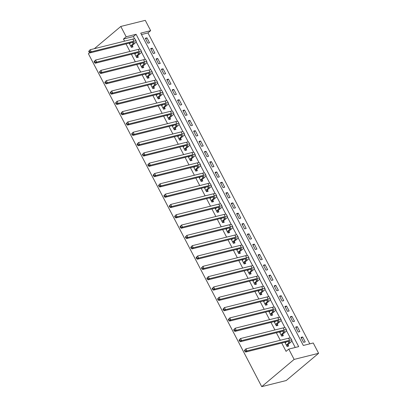 <?xml version="1.0" encoding="UTF-8"?>
<svg xmlns="http://www.w3.org/2000/svg" width="407" height="407" viewBox="0 0 407 407"><rect width="100%" height="100%" fill="white"/><g stroke="black" fill="none" stroke-linecap="round" stroke-linejoin="round"><path stroke-width="0.61" d="M134.61 38.899L133.394 36.564L123.469 39.041L126.17 36.772L120.803 26.455L145.284 20.35L150.656 30.662L140.73 33.14L303.317 345.467L313.242 342.989L318.61 353.307L286.197 380.545L261.716 386.65L88.39 53.693L89.621 52.661M309.803 343.849L147.955 32.936L150.656 30.662M147.955 32.936L141.463 34.554M145.304 38.258L147.883 43.208L149.537 42.796L146.958 37.846L145.304 38.258M150.671 48.57L153.251 53.521L154.904 53.108L152.33 48.158L150.671 48.57M156.044 58.888L158.618 63.838L160.277 63.426L157.697 58.476L156.044 58.888M161.411 69.2L163.99 74.15L165.644 73.738L163.065 68.788L161.411 69.2M166.784 79.518L169.358 84.468L171.011 84.056L168.437 79.1L166.784 79.518M172.151 89.83L174.73 94.78L176.384 94.368L173.804 89.418L172.151 89.83M177.523 100.142L180.098 105.098L181.751 104.685L179.177 99.73L177.523 100.142M182.891 110.46L185.47 115.41L187.123 114.998L184.544 110.048L182.891 110.46M188.258 120.772L190.837 125.722L192.491 125.31L189.916 120.36L188.258 120.772M193.63 131.09L196.205 136.04L197.863 135.628L195.284 130.678L193.63 131.09M198.998 141.402L201.577 146.352L203.23 145.94L200.651 140.99L198.998 141.402M204.37 151.719L206.944 156.67L208.598 156.257L206.023 151.307L204.37 151.719M209.737 162.032L212.317 166.982L213.97 166.57L211.391 161.62L209.737 162.032M215.11 172.349L217.684 177.299L219.337 176.887L216.763 171.932L215.11 172.349M220.477 182.662L223.056 187.612L224.71 187.2L222.13 182.25L220.477 182.662M225.844 192.974L228.424 197.929L230.077 197.512L227.503 192.562L225.844 192.974M231.217 203.291L233.791 208.242L235.45 207.829L232.87 202.879L231.217 203.291M236.584 213.604L239.163 218.554L240.817 218.142L238.237 213.192L236.584 213.604M241.956 223.921L244.531 228.871L246.184 228.459L243.61 223.509L241.956 223.921M247.324 234.234L249.903 239.184L251.557 238.772L248.977 233.822L247.324 234.234M252.691 244.551L255.27 249.501L256.924 249.089L254.35 244.139L252.691 244.551M258.063 254.863L260.638 259.814L262.296 259.401L259.717 254.451L258.063 254.863M263.431 265.181L266.01 270.131L267.664 269.719L265.084 264.764L263.431 265.181M268.803 275.493L271.377 280.443L273.031 280.031L270.457 275.081L268.803 275.493M274.17 285.806L276.75 290.761L278.403 290.344L275.824 285.393L274.17 285.806M279.543 296.123L282.117 301.073L283.771 300.661L281.196 295.711L279.543 296.123M284.91 306.435L287.49 311.386L289.143 310.973L286.564 306.023L284.91 306.435M290.277 316.753L292.857 321.703L294.51 321.291L291.936 316.341L290.277 316.753M295.65 327.065L298.224 332.015L299.883 331.603L297.303 326.653L295.65 327.065M301.017 337.383L303.597 342.333L305.25 341.921L302.671 336.971L301.017 337.383M123.469 39.041L124.567 41.153M126.012 43.92L129.94 51.465M131.38 54.233L135.307 61.778M136.747 64.55L140.68 72.095M142.119 74.863L146.047 82.407M147.487 85.18L151.414 92.725M152.859 95.492L156.787 103.037M158.226 105.805L162.154 113.355M163.599 116.122L167.526 123.667M168.966 126.435L172.894 133.979M174.333 136.752L178.261 144.297M179.706 147.064L183.633 154.609M185.073 157.382L189.001 164.927M190.445 167.694L194.373 175.239M195.813 178.012L199.74 185.556M201.185 188.324L205.113 195.869M206.553 198.636L210.48 206.186M211.92 208.954L215.847 216.499M217.292 219.266L221.22 226.811M222.66 229.584L226.587 237.128M228.032 239.896L231.959 247.441M233.399 250.213L237.327 257.758M238.767 260.526L242.699 268.071M244.139 270.843L248.067 278.388M249.506 281.156L253.434 288.7M254.879 291.468L258.806 299.018M260.246 301.785L264.174 309.33M265.618 312.098L269.546 319.643M270.986 322.415L274.913 329.96M276.353 332.728L280.281 340.272M281.725 343.045L286.06 351.368L288.761 349.099L298.687 346.622L136.096 34.295L126.17 36.772M295.248 347.481L291.855 340.964M290.323 338.019L286.487 330.652M284.956 327.706L281.12 320.334M279.584 317.389L275.748 310.022M274.216 307.076L270.38 299.705M268.844 296.764L265.008 289.392M263.477 286.447L259.641 279.075M258.109 276.134L254.268 268.762M252.737 265.817L248.901 258.45M247.37 255.504L243.534 248.133M241.997 245.187L238.161 237.82M236.63 234.875L232.794 227.503M231.262 224.557L227.421 217.19M225.89 214.245L222.054 206.873M220.523 203.932L216.687 196.561M215.15 193.615L211.314 186.243M209.783 183.303L205.947 175.931M204.411 172.985L200.575 165.618M199.043 162.673L195.207 155.301M193.676 152.355L189.835 144.989M188.304 142.043L184.468 134.671M182.936 131.731L179.1 124.359M177.564 121.413L173.728 114.041M172.197 111.101L168.361 103.729M166.824 100.783L162.988 93.412M161.457 90.471L157.621 83.099M156.09 80.154L152.249 72.787M150.717 69.841L146.881 62.469M145.35 59.524L141.514 52.157M139.977 49.211L136.142 41.84M129.151 43.137L131.339 47.334L132.992 46.922L132.29 45.574M134.524 53.449L136.706 57.646L138.365 57.234L137.663 55.891M139.891 63.767L142.079 67.964L143.732 67.552L143.03 66.204M145.263 74.079L147.446 78.276L149.099 77.864L148.402 76.521M150.631 84.391L152.818 88.594L154.472 88.182L153.77 86.833M156.003 94.709L158.186 98.906L159.839 98.494L159.142 97.151M161.37 105.021L163.558 109.224L165.211 108.811L164.509 107.463M166.738 115.339L168.925 119.536L170.579 119.124L169.877 117.776M172.11 125.651L174.293 129.853L175.951 129.436L175.249 128.093M177.477 135.969L179.665 140.166L181.319 139.754L180.616 138.405M182.85 146.281L185.032 150.478L186.686 150.066L185.989 148.723M188.217 156.598L190.405 160.796L192.058 160.383L191.356 159.035M193.584 166.911L195.772 171.108L197.426 170.696L196.729 169.353M198.957 177.223L201.144 181.425L202.798 181.013L202.096 179.665M204.324 187.541L206.512 191.738L208.165 191.326L207.463 189.983M209.697 197.853L211.879 202.055L213.538 201.643L212.836 200.295M215.064 208.17L217.252 212.368L218.905 211.955L218.203 210.607M220.436 218.483L222.619 222.685L224.272 222.268L223.575 220.925M225.804 228.8L227.991 232.997L229.645 232.585L228.943 231.237M231.171 239.113L233.359 243.31L235.012 242.898L234.31 241.555M236.543 249.43L238.726 253.627L240.384 253.215L239.682 251.867M241.911 259.742L244.098 263.94L245.752 263.527L245.05 262.184M247.283 270.055L249.466 274.257L251.119 273.845L250.422 272.497M252.65 280.372L254.838 284.569L256.491 284.157L255.789 282.814M258.023 290.684L260.205 294.887L261.859 294.475L261.162 293.126M263.39 301.002L265.578 305.199L267.231 304.787L266.529 303.439M268.757 311.314L270.945 315.517L272.598 315.099L271.896 313.756M274.13 321.632L276.312 325.829L277.971 325.417L277.269 324.069M279.497 331.944L281.685 336.141L283.338 335.729L282.636 334.386M284.869 342.262L287.052 346.459L288.705 346.047L288.008 344.698M288.761 349.099L294.129 359.412L261.716 386.65M120.803 26.455L94.343 48.687M294.129 359.412L318.61 353.307M133.394 36.564L136.096 34.295M145.66 38.935L146.958 37.846M301.373 338.059L302.671 336.971M296.001 327.747L297.303 326.653M290.634 317.429L291.936 316.341M285.266 307.117L286.564 306.023M279.894 296.805L281.196 295.711M274.527 286.487L275.824 285.393M269.154 276.175L270.457 275.081M263.787 265.857L265.084 264.764M258.414 255.545L259.717 254.451M253.047 245.228L254.35 244.139M247.68 234.915L248.977 233.822M242.307 224.598L243.61 223.509M236.94 214.286L238.237 213.192M231.568 203.973L232.87 202.879M226.2 193.656L227.503 192.562M220.833 183.343L222.13 182.25M215.461 173.026L216.763 171.932M210.093 162.714L211.391 161.62M204.721 152.396L206.023 151.307M199.354 142.084L200.651 140.99M193.981 131.766L195.284 130.678M188.614 121.454L189.916 120.36M183.247 111.142L184.544 110.048M177.874 100.824L179.177 99.73M172.507 90.512L173.804 89.418M167.135 80.194L168.437 79.1M161.767 69.882L163.065 68.788M156.395 59.564L157.697 58.476M151.028 49.252L152.33 48.158M130.637 45.986L133.155 43.732A4.782 1.104 152.5 0 0 134.086 42.353A4.782 1.104 152.5 0 0 132.545 42.287L89.901 52.925L89.123 52.182L89.662 51.73L89.235 50.9L88.695 51.358L89.123 52.182M129.462 43.727L130.835 42.715M88.695 51.358L90.176 49.73L91.249 51.791L133.898 41.153A7.173 1.659 -27.5 0 1 136.208 41.249A7.173 1.659 -27.5 0 1 134.809 43.32L132.402 45.345L131.492 47.298M129.401 43.605L129.869 43.529M89.235 50.9L90.176 49.73L132.824 39.092A7.173 1.659 -27.5 0 1 135.134 39.184L136.208 41.249M89.662 51.73L91.249 51.791L89.901 52.925M130.749 45.757L132.402 45.345M136.009 56.303L138.522 54.05A4.782 1.104 152.5 0 0 139.453 52.666A4.782 1.104 152.5 0 0 137.917 52.605L95.269 63.243L94.49 62.495L95.035 62.042L94.602 61.218L94.063 61.671L94.49 62.495M134.834 54.045L136.208 53.032M94.063 61.671L95.548 60.043L96.622 62.108L139.265 51.47A7.173 1.659 -27.5 0 1 141.575 51.562A7.173 1.659 -27.5 0 1 140.176 53.638L137.77 55.657L136.859 57.611M134.768 53.922L135.241 53.841M94.602 61.218L95.548 60.043L138.192 49.405A7.173 1.659 -27.5 0 1 140.501 49.501L141.575 51.562M95.035 62.042L96.622 62.108L95.269 63.243M136.116 56.069L137.77 55.657M141.377 66.616L143.895 64.362A4.782 1.104 152.5 0 0 144.826 62.983A4.782 1.104 152.5 0 0 143.284 62.917L100.641 73.555L99.863 72.812L100.402 72.36L99.974 71.53L99.43 71.988L99.863 72.812M140.201 64.357L141.575 63.344M99.43 71.988L100.916 70.36L101.989 72.421L144.638 61.783A7.173 1.659 -27.5 0 1 146.947 61.879A7.173 1.659 -27.5 0 1 145.548 63.95L143.142 65.975L142.231 67.923M140.14 64.235L140.608 64.158M99.974 71.53L100.916 70.36L143.564 59.722A7.173 1.659 -27.5 0 1 145.869 59.814L146.947 61.879M100.402 72.36L101.989 72.421L100.641 73.555M141.483 66.387L143.142 65.975M146.749 76.933L149.262 74.679A4.782 1.104 152.5 0 0 150.193 73.296A4.782 1.104 152.5 0 0 148.657 73.235L106.008 83.873L105.23 83.125L105.769 82.672L105.342 81.848L104.803 82.3L105.23 83.125M145.569 74.674L146.942 73.662M104.803 82.3L106.283 80.672L107.356 82.738L150.005 72.1A7.173 1.659 -27.5 0 1 152.315 72.192A7.173 1.659 -27.5 0 1 150.916 74.267L148.509 76.287L147.599 78.241M145.508 74.552L145.981 74.471M105.342 81.848L106.283 80.672L148.931 70.035A7.173 1.659 -27.5 0 1 151.241 70.131L152.315 72.192M105.769 82.672L107.356 82.738L106.008 83.873M146.856 76.699L148.509 76.287M152.116 87.246L154.629 84.992A4.782 1.104 152.5 0 0 155.566 83.608A4.782 1.104 152.5 0 0 154.024 83.547L111.376 94.185L110.602 93.442L111.142 92.984L110.709 92.16L110.17 92.613L110.602 93.442M150.941 84.987L152.315 83.974M110.17 92.613L111.655 90.985L112.729 93.05L155.372 82.412A7.173 1.659 -27.5 0 1 157.682 82.504A7.173 1.659 -27.5 0 1 156.288 84.58L153.877 86.605L152.971 88.553M150.875 84.865L151.348 84.783M110.709 92.16L111.655 90.985L154.299 80.352A7.173 1.659 -27.5 0 1 156.609 80.444L157.682 82.504M111.142 92.984L112.729 93.05L111.376 94.185M152.223 87.017L153.877 86.605M157.484 97.563L160.002 95.309A4.782 1.104 152.5 0 0 160.933 93.925A4.782 1.104 152.5 0 0 159.391 93.864L116.748 104.497L115.97 103.754L116.509 103.302L116.081 102.478L115.542 102.93L115.97 103.754M156.308 95.304L157.682 94.287M115.542 102.93L117.023 101.302L118.096 103.363L160.745 92.73A7.173 1.659 -27.5 0 1 163.054 92.821A7.173 1.659 -27.5 0 1 161.655 94.892L159.249 96.917L158.338 98.87M156.247 95.182L156.72 95.101M116.081 102.478L117.023 101.302L159.671 90.664A7.173 1.659 -27.5 0 1 161.981 90.756L163.054 92.821M116.509 103.302L118.096 103.363L116.748 104.497M157.595 97.329L159.249 96.917M162.856 107.875L165.369 105.622A4.782 1.104 152.5 0 0 166.3 104.238A4.782 1.104 152.5 0 0 164.764 104.177L122.115 114.815L121.337 114.072L121.881 113.614L121.449 112.79L120.91 113.243L121.337 114.072M161.681 105.617L163.054 104.604M120.91 113.243L122.395 111.615L123.469 113.68L166.112 103.042A7.173 1.659 -27.5 0 1 168.422 103.134A7.173 1.659 -27.5 0 1 167.023 105.21L164.616 107.229L163.706 109.183M161.615 105.494L162.088 105.413M121.449 112.79L122.395 111.615L165.038 100.977A7.173 1.659 -27.5 0 1 167.348 101.073L168.422 103.134M121.881 113.614L123.469 113.68L122.115 114.815M162.963 107.646L164.616 107.229M168.223 118.193L170.742 115.934A4.782 1.104 152.5 0 0 171.673 114.555A4.782 1.104 152.5 0 0 170.131 114.489L127.488 125.127L126.709 124.384L127.249 123.931L126.821 123.107L126.277 123.56L126.709 124.384M167.048 115.934L168.422 114.916M126.277 123.56L127.762 121.932L128.836 123.993L171.484 113.355A7.173 1.659 -27.5 0 1 173.794 113.451A7.173 1.659 -27.5 0 1 172.395 115.522L169.989 117.547L169.078 119.5M166.987 115.807L167.455 115.73M126.821 123.107L127.762 121.932L170.411 111.294A7.173 1.659 -27.5 0 1 172.721 111.386L173.794 113.451M127.249 123.931L128.836 123.993L127.488 125.127M168.33 117.959L169.989 117.547M173.596 128.505L176.109 126.251A4.782 1.104 152.5 0 0 177.04 124.868A4.782 1.104 152.5 0 0 175.503 124.807L132.855 135.445L132.077 134.697L132.616 134.244L132.189 133.42L131.649 133.872L132.077 134.697M172.42 126.246L173.794 125.234M131.649 133.872L133.13 132.244L134.208 134.31L176.852 123.672A7.173 1.659 -27.5 0 1 179.161 123.764A7.173 1.659 -27.5 0 1 177.762 125.839L175.356 127.859L174.445 129.813M172.354 126.124L172.827 126.043M132.189 133.42L133.13 132.244L175.778 121.607A7.173 1.659 -27.5 0 1 178.088 121.703L179.161 123.764M132.616 134.244L134.208 134.31L132.855 135.445M173.703 128.271L175.356 127.859M178.963 138.818L181.476 136.564A4.782 1.104 152.5 0 0 182.412 135.185A4.782 1.104 152.5 0 0 180.871 135.119L138.222 145.757L137.449 145.014L137.988 144.561L137.556 143.732L137.017 144.19L137.449 145.014M177.788 136.559L179.161 135.546M137.017 144.19L138.502 142.562L139.576 144.622L182.224 133.984A7.173 1.659 -27.5 0 1 184.529 134.081A7.173 1.659 -27.5 0 1 183.135 136.152L180.723 138.177L179.818 140.13M177.722 136.437L178.195 136.36M137.556 143.732L138.502 142.562L181.146 131.924A7.173 1.659 -27.5 0 1 183.455 132.016L184.529 134.081M137.988 144.561L139.576 144.622L138.222 145.757M179.07 138.589L180.723 138.177M184.335 149.135L186.849 146.881A4.782 1.104 152.5 0 0 187.78 145.497A4.782 1.104 152.5 0 0 186.243 145.436L143.595 156.074L142.816 155.326L143.356 154.874L142.928 154.05L142.389 154.502L142.816 155.326M183.155 146.876L184.529 145.864M142.389 154.502L143.869 152.874L144.943 154.94L187.591 144.302A7.173 1.659 -27.5 0 1 189.901 144.393A7.173 1.659 -27.5 0 1 188.502 146.469L186.096 148.489L185.185 150.442M183.094 146.754L183.567 146.673M142.928 154.05L143.869 152.874L186.518 142.236A7.173 1.659 -27.5 0 1 188.828 142.333L189.901 144.393M143.356 154.874L144.943 154.94L143.595 156.074M184.442 148.901L186.096 148.489M189.703 159.447L192.216 157.194A4.782 1.104 152.5 0 0 193.152 155.81A4.782 1.104 152.5 0 0 191.611 155.749L148.962 166.387L148.189 165.644L148.728 165.191L148.296 164.362L147.756 164.82L148.189 165.644M188.527 157.188L189.901 156.176M147.756 164.82L149.242 163.192L150.315 165.252L192.959 154.614A7.173 1.659 -27.5 0 1 195.268 154.711A7.173 1.659 -27.5 0 1 193.869 156.781L191.463 158.806L190.557 160.755M188.461 157.066L188.934 156.99M148.296 164.362L149.242 163.192L191.885 152.554A7.173 1.659 -27.5 0 1 194.195 152.645L195.268 154.711M148.728 165.191L150.315 165.252L148.962 166.387M189.81 159.218L191.463 158.806M195.07 169.765L197.588 167.511A4.782 1.104 152.5 0 0 198.519 166.127A4.782 1.104 152.5 0 0 196.978 166.066L154.334 176.704L153.556 175.956L154.095 175.503L153.668 174.679L153.129 175.132L153.556 175.956M193.895 167.506L195.268 166.494M153.129 175.132L154.609 173.504L155.683 175.57L198.331 164.932A7.173 1.659 -27.5 0 1 200.641 165.023A7.173 1.659 -27.5 0 1 199.242 167.099L196.835 169.119L195.925 171.072M193.834 167.384L194.302 167.302M153.668 174.679L154.609 173.504L197.258 162.866A7.173 1.659 -27.5 0 1 199.567 162.958L200.641 165.023M154.095 175.503L155.683 175.57L154.334 176.704M195.182 169.531L196.835 169.119M200.442 180.077L202.956 177.823A4.782 1.104 152.5 0 0 203.887 176.44A4.782 1.104 152.5 0 0 202.35 176.379L159.702 187.017L158.923 186.274L159.468 185.816L159.035 184.992L158.496 185.444L158.923 186.274M199.267 177.818L200.641 176.806M158.496 185.444L159.982 183.816L161.055 185.882L203.698 175.244A7.173 1.659 -27.5 0 1 206.008 175.336A7.173 1.659 -27.5 0 1 204.609 177.411L202.203 179.436L201.292 181.385M199.201 177.696L199.674 177.615M159.035 184.992L159.982 183.816L202.625 173.184A7.173 1.659 -27.5 0 1 204.935 173.275L206.008 175.336M159.468 185.816L161.055 185.882L159.702 187.017M200.549 179.848L202.203 179.436M205.81 190.395L208.328 188.141A4.782 1.104 152.5 0 0 209.259 186.757A4.782 1.104 152.5 0 0 207.718 186.696L165.074 197.329L164.296 196.586L164.835 196.133L164.408 195.309L163.863 195.762L164.296 196.586M204.635 188.136L206.008 187.118M163.863 195.762L165.349 194.134L166.422 196.194L209.071 185.561A7.173 1.659 -27.5 0 1 211.381 185.653A7.173 1.659 -27.5 0 1 209.981 187.724L207.575 189.748L206.664 191.702M204.573 188.014L205.042 187.932M164.408 195.309L165.349 194.134L207.997 183.496A7.173 1.659 -27.5 0 1 210.302 183.588L211.381 185.653M164.835 196.133L166.422 196.194L165.074 197.329M205.917 190.161L207.575 189.748M211.182 200.707L213.695 198.453A4.782 1.104 152.5 0 0 214.626 197.069A4.782 1.104 152.5 0 0 213.09 197.008L170.441 207.646L169.663 206.904L170.202 206.446L169.775 205.621L169.236 206.074L169.663 206.904M210.002 198.448L211.375 197.436M169.236 206.074L170.716 204.446L171.79 206.512L214.438 195.874A7.173 1.659 -27.5 0 1 216.748 195.965A7.173 1.659 -27.5 0 1 215.349 198.041L212.942 200.061L212.032 202.014M209.941 198.326L210.414 198.245M169.775 205.621L170.716 204.446L213.365 193.808A7.173 1.659 -27.5 0 1 215.674 193.905L216.748 195.965M170.202 206.446L171.79 206.512L170.441 207.646M211.289 200.478L212.942 200.061M216.549 211.024L219.063 208.766A4.782 1.104 152.5 0 0 219.999 207.387A4.782 1.104 152.5 0 0 218.457 207.321L175.809 217.959L175.035 217.216L175.575 216.763L175.142 215.939L174.603 216.392L175.035 217.216M215.374 208.766L216.748 207.748M174.603 216.392L176.089 214.764L177.162 216.824L219.811 206.186A7.173 1.659 -27.5 0 1 222.115 206.283A7.173 1.659 -27.5 0 1 220.721 208.353L218.31 210.378L217.404 212.332M215.308 208.638L215.781 208.562M175.142 215.939L176.089 214.764L218.732 204.126A7.173 1.659 -27.5 0 1 221.042 204.217L222.115 206.283M175.575 216.763L177.162 216.824L175.809 217.959M216.656 210.79L218.31 210.378M221.917 221.337L224.435 219.083A4.782 1.104 152.5 0 0 225.366 217.699A4.782 1.104 152.5 0 0 223.825 217.638L181.181 228.276L180.403 227.528L180.942 227.075L180.515 226.251L179.975 226.704L180.403 227.528M220.742 219.078L222.115 218.066M179.975 226.704L181.456 225.076L182.529 227.142L225.178 216.504A7.173 1.659 -27.5 0 1 227.488 216.595A7.173 1.659 -27.5 0 1 226.089 218.671L223.682 220.691L222.771 222.644M220.68 218.956L221.154 218.874M180.515 226.251L181.456 225.076L224.104 214.438A7.173 1.659 -27.5 0 1 226.414 214.535L227.488 216.595M180.942 227.075L182.529 227.142L181.181 228.276M222.029 221.103L223.682 220.691M227.289 231.649L229.802 229.395A4.782 1.104 152.5 0 0 230.733 228.017A4.782 1.104 152.5 0 0 229.197 227.951L186.548 238.588L185.775 237.846L186.314 237.393L185.882 236.564L185.343 237.022L185.775 237.846M226.114 229.39L227.488 228.378M185.343 237.022L186.828 235.394L187.902 237.454L230.545 226.816A7.173 1.659 -27.5 0 1 232.855 226.913A7.173 1.659 -27.5 0 1 231.456 228.983L229.049 231.008L228.144 232.962M226.048 229.268L226.521 229.192M185.882 236.564L186.828 235.394L229.472 224.756A7.173 1.659 -27.5 0 1 231.781 224.847L232.855 226.913M186.314 237.393L187.902 237.454L186.548 238.588M227.396 231.42L229.049 231.008M232.656 241.967L235.175 239.713A4.782 1.104 152.5 0 0 236.106 238.329A4.782 1.104 152.5 0 0 234.564 238.268L191.921 248.906L191.142 248.158L191.682 247.705L191.254 246.881L190.71 247.334L191.142 248.158M231.481 239.708L232.855 238.695M190.71 247.334L192.196 245.706L193.269 247.771L235.918 237.133A7.173 1.659 -27.5 0 1 238.227 237.225A7.173 1.659 -27.5 0 1 236.828 239.301L234.422 241.32L233.511 243.274M231.42 239.586L231.888 239.504M191.254 246.881L192.196 245.706L234.844 235.068A7.173 1.659 -27.5 0 1 237.154 235.165L238.227 237.225M191.682 247.705L193.269 247.771L191.921 248.906M232.763 241.733L234.422 241.32M238.029 252.279L240.542 250.025A4.782 1.104 152.5 0 0 241.473 248.641A4.782 1.104 152.5 0 0 239.937 248.58L197.288 259.218L196.51 258.476L197.054 258.023L196.622 257.193L196.082 257.651L196.51 258.476M236.854 250.02L238.227 249.008M196.082 257.651L197.563 256.023L198.641 258.084L241.285 247.446A7.173 1.659 -27.5 0 1 243.595 247.542A7.173 1.659 -27.5 0 1 242.196 249.613L239.789 251.638L238.878 253.586M236.788 249.898L237.261 249.822M196.622 257.193L197.563 256.023L240.211 245.385A7.173 1.659 -27.5 0 1 242.521 245.477L243.595 247.542M197.054 258.023L198.641 258.084L197.288 259.218M238.136 252.05L239.789 251.638M243.396 262.596L245.914 260.343A4.782 1.104 152.5 0 0 246.846 258.959A4.782 1.104 152.5 0 0 245.304 258.898L202.661 269.536L201.882 268.788L202.421 268.335L201.994 267.511L201.45 267.964L201.882 268.788M242.221 260.338L243.595 259.325M201.45 267.964L202.935 266.336L204.009 268.401L246.657 257.763A7.173 1.659 -27.5 0 1 248.962 257.855A7.173 1.659 -27.5 0 1 247.568 259.931L245.156 261.95L244.251 263.904M242.155 260.215L242.628 260.134M201.994 267.511L202.935 266.336L245.584 255.698A7.173 1.659 -27.5 0 1 247.888 255.789L248.962 257.855M202.421 268.335L204.009 268.401L202.661 269.536M243.503 262.362L245.156 261.95M248.769 272.909L251.282 270.655A4.782 1.104 152.5 0 0 252.213 269.271A4.782 1.104 152.5 0 0 250.676 269.21L208.028 279.848L207.249 279.105L207.789 278.647L207.361 277.823L206.822 278.276L207.249 279.105M247.588 270.65L248.962 269.638M206.822 278.276L208.303 276.648L209.376 278.714L252.025 268.076A7.173 1.659 -27.5 0 1 254.334 268.167A7.173 1.659 -27.5 0 1 252.935 270.243L250.529 272.268L249.618 274.216M247.527 270.528L248 270.446M207.361 277.823L208.303 276.648L250.951 266.015A7.173 1.659 -27.5 0 1 253.261 266.107L254.334 268.167M207.789 278.647L209.376 278.714L208.028 279.848M248.875 272.68L250.529 272.268M254.136 283.226L256.649 280.972A4.782 1.104 152.5 0 0 257.585 279.589A4.782 1.104 152.5 0 0 256.044 279.528L213.395 290.16L212.622 289.418L213.161 288.965L212.729 288.141L212.189 288.594L212.622 289.418M252.961 280.967L254.334 279.95M212.189 288.594L213.675 286.966L214.748 289.026L257.392 278.393A7.173 1.659 -27.5 0 1 259.702 278.485A7.173 1.659 -27.5 0 1 258.308 280.555L255.896 282.58L254.991 284.534M252.895 280.845L253.368 280.764M212.729 288.141L213.675 286.966L256.318 276.328A7.173 1.659 -27.5 0 1 258.628 276.419L259.702 278.485M213.161 288.965L214.748 289.026L213.395 290.16M254.243 282.992L255.896 282.58M259.503 293.539L262.022 291.285A4.782 1.104 152.5 0 0 262.953 289.901A4.782 1.104 152.5 0 0 261.411 289.84L218.768 300.478L217.989 299.735L218.528 299.277L218.101 298.453L217.562 298.906L217.989 299.735M258.328 291.28L259.702 290.267M217.562 298.906L219.042 297.278L220.116 299.343L262.764 288.705A7.173 1.659 -27.5 0 1 265.074 288.797A7.173 1.659 -27.5 0 1 263.675 290.873L261.269 292.892L260.358 294.846M258.267 291.158L258.74 291.076M218.101 298.453L219.042 297.278L261.691 286.64A7.173 1.659 -27.5 0 1 264.001 286.737L265.074 288.797M218.528 299.277L220.116 299.343L218.768 300.478M259.615 293.31L261.269 292.892M264.876 303.851L267.389 301.597A4.782 1.104 152.5 0 0 268.32 300.218A4.782 1.104 152.5 0 0 266.783 300.152L224.135 310.79L223.357 310.048L223.901 309.595L223.468 308.771L222.929 309.223L223.357 310.048M263.7 301.592L265.074 300.58M222.929 309.223L224.415 307.595L225.488 309.656L268.132 299.018A7.173 1.659 -27.5 0 1 270.441 299.114A7.173 1.659 -27.5 0 1 269.042 301.185L266.636 303.21L265.725 305.164M263.634 301.47L264.107 301.394M223.468 308.771L224.415 307.595L267.058 296.957A7.173 1.659 -27.5 0 1 269.368 297.049L270.441 299.114M223.901 309.595L225.488 309.656L224.135 310.79M264.982 303.622L266.636 303.21M270.243 314.168L272.761 311.915A4.782 1.104 152.5 0 0 273.692 310.531A4.782 1.104 152.5 0 0 272.151 310.47L229.507 321.108L228.729 320.36L229.268 319.907L228.841 319.083L228.296 319.536L228.729 320.36M269.068 311.91L270.441 310.897M228.296 319.536L229.782 317.908L230.855 319.973L273.504 309.335A7.173 1.659 -27.5 0 1 275.814 309.427A7.173 1.659 -27.5 0 1 274.415 311.503L272.008 313.522L271.098 315.476M269.007 311.787L269.475 311.706M228.841 319.083L229.782 317.908L272.431 307.27A7.173 1.659 -27.5 0 1 274.74 307.366L275.814 309.427M229.268 319.907L230.855 319.973L229.507 321.108M270.35 313.934L272.008 313.522M275.615 324.481L278.129 322.227A4.782 1.104 152.5 0 0 279.06 320.848A4.782 1.104 152.5 0 0 277.523 320.782L234.875 331.42L234.096 330.677L234.636 330.225L234.208 329.395L233.669 329.853L234.096 330.677M274.44 322.222L275.814 321.209M233.669 329.853L235.149 328.225L236.228 330.286L278.871 319.648A7.173 1.659 -27.5 0 1 281.181 319.744A7.173 1.659 -27.5 0 1 279.782 321.815L277.376 323.84L276.465 325.793M274.374 322.1L274.847 322.023M234.208 329.395L235.149 328.225L277.798 317.587A7.173 1.659 -27.5 0 1 280.108 317.679L281.181 319.744M234.636 330.225L236.228 330.286L234.875 331.42M275.722 324.252L277.376 323.84M280.983 334.798L283.496 332.544A4.782 1.104 152.5 0 0 284.432 331.161A4.782 1.104 152.5 0 0 282.89 331.1L240.242 341.738L239.469 340.99L240.008 340.537L239.575 339.713L239.036 340.166L239.469 340.99M279.807 332.539L281.181 331.527M239.036 340.166L240.522 338.538L241.595 340.603L284.244 329.965A7.173 1.659 -27.5 0 1 286.548 330.057A7.173 1.659 -27.5 0 1 285.154 332.132L282.743 334.152L281.837 336.106M279.741 332.417L280.214 332.336M239.575 339.713L240.522 338.538L283.165 327.9A7.173 1.659 -27.5 0 1 285.475 327.996L286.548 330.057M240.008 340.537L241.595 340.603L240.242 341.738M281.089 334.564L282.743 334.152M286.355 345.111L288.868 342.857A4.782 1.104 152.5 0 0 289.799 341.473A4.782 1.104 152.5 0 0 288.263 341.412L245.614 352.05L244.836 351.307L245.375 350.854L244.948 350.025L244.409 350.483L244.836 351.307M285.175 342.852L286.548 341.839M244.409 350.483L245.889 348.855L246.963 350.915L289.611 340.277A7.173 1.659 -27.5 0 1 291.921 340.374A7.173 1.659 -27.5 0 1 290.522 342.445L288.115 344.47L287.205 346.418M285.114 342.73L285.587 342.653M244.948 350.025L245.889 348.855L288.538 338.217A7.173 1.659 -27.5 0 1 290.847 338.309L291.921 340.374M245.375 350.854L246.963 350.915L245.614 352.05M286.462 344.882L288.115 344.47M132.417 42.323L133.155 43.732M132.824 39.092L133.898 41.153M137.79 52.635L138.522 54.05M138.192 49.405L139.265 51.47M143.157 62.953L143.895 64.362M143.564 59.722L144.638 61.783M148.524 73.265L149.262 74.679M148.931 70.035L150.005 72.1M153.897 83.577L154.629 84.992M154.299 80.352L155.372 82.412M159.264 93.895L160.002 95.309M159.671 90.664L160.745 92.73M164.637 104.207L165.369 105.622M165.038 100.977L166.112 103.042M170.004 114.525L170.742 115.934M170.411 111.294L171.484 113.355M175.376 124.837L176.109 126.251M175.778 121.607L176.852 123.672M180.744 135.155L181.476 136.564M181.146 131.924L182.224 133.984M186.111 145.467L186.849 146.881M186.518 142.236L187.591 144.302M191.483 155.784L192.216 157.194M191.885 152.554L192.959 154.614M196.851 166.097L197.588 167.511M197.258 162.866L198.331 164.932M202.223 176.409L202.956 177.823M202.625 173.184L203.698 175.244M207.59 186.727L208.328 188.141M207.997 183.496L209.071 185.561M212.958 197.039L213.695 198.453M213.365 193.808L214.438 195.874M218.33 207.356L219.063 208.766M218.732 204.126L219.811 206.186M223.697 217.669L224.435 219.083M224.104 214.438L225.178 216.504M229.07 227.986L229.802 229.395M229.472 224.756L230.545 226.816M234.437 238.299L235.175 239.713M234.844 235.068L235.918 237.133M239.809 248.616L240.542 250.025M240.211 245.385L241.285 247.446M245.177 258.928L245.914 260.343M245.584 255.698L246.657 257.763M250.544 269.241L251.282 270.655M250.951 266.015L252.025 268.076M255.917 279.558L256.649 280.972M256.318 276.328L257.392 278.393M261.284 289.87L262.022 291.285M261.691 286.64L262.764 288.705M266.656 300.188L267.389 301.597M267.058 296.957L268.132 299.018M272.024 310.5L272.761 311.915M272.431 307.27L273.504 309.335M277.391 320.818L278.129 322.227M277.798 317.587L278.871 319.648M282.763 331.13L283.496 332.544M283.165 327.9L284.244 329.965M288.131 341.448L288.868 342.857M288.538 338.217L289.611 340.277"/></g></svg>
